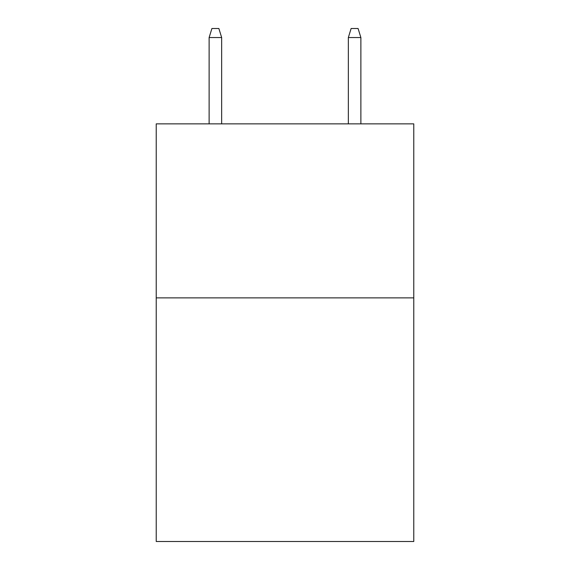 <?xml version="1.0" encoding="UTF-8"?>
<svg xmlns="http://www.w3.org/2000/svg" width="570" height="570" viewBox="0 0 570 570"><rect width="100%" height="100%" fill="white"/><g stroke="black" fill="none" stroke-linecap="round" stroke-linejoin="round"><path stroke-width="0.85" d="M413.77 297.875L413.77 541.5L156.23 541.5L156.23 123.861L413.77 123.861L413.77 297.875L156.23 297.875M221.659 123.861L221.659 37.549L209.126 37.549L209.126 123.861M209.126 37.549L211.912 28.5L218.873 28.5L221.659 37.549M348.341 37.549L351.127 28.5L358.088 28.5L360.874 37.549L348.341 37.549L348.341 123.861M360.874 37.549L360.874 123.861"/></g></svg>
